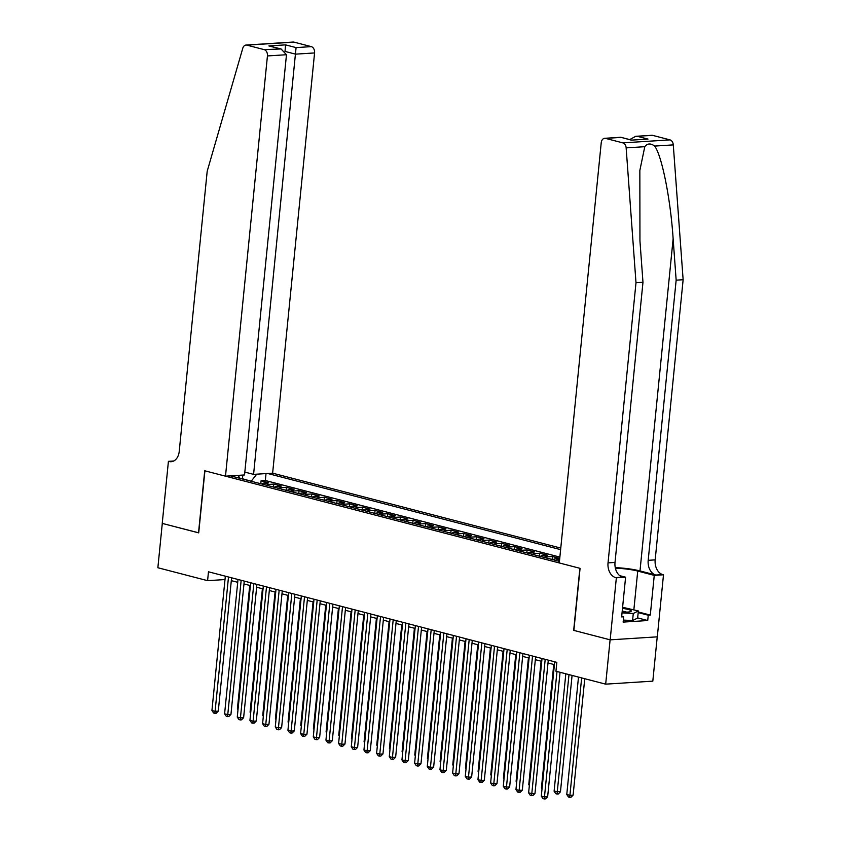 <?xml version="1.0" encoding="UTF-8"?>
<svg xmlns="http://www.w3.org/2000/svg" width="841" height="841" viewBox="0 0 841 841"><rect width="100%" height="100%" fill="white"/><g stroke="black" fill="none" stroke-linecap="round" stroke-linejoin="round"><path stroke-width="1.26" d="M560.779 548.08L272.631 473.168L314.576 52.941L295.527 54.15L285.383 51.511M657.231 636.837L652.816 681.147L605.678 684.154L610.103 639.822L573.678 630.351L579.88 568.295L204.91 470.823L198.707 532.879L162.292 523.407L157.866 567.738L207.59 580.668L224.999 579.554M559.738 558.435L552.421 556.532L552.138 559.475M540.353 556.416A7.222 4.972 104.6 0 1 542.708 555.512L547.354 555.218L539.754 553.241L539.459 556.185M527.675 553.115A7.222 4.972 104.6 0 1 530.04 552.222L534.687 551.927L527.086 549.951L526.792 552.884M515.007 549.825A7.222 4.972 104.6 0 1 517.373 548.931L522.019 548.626L514.419 546.65L514.124 549.593M502.34 546.534A7.222 4.972 104.6 0 1 504.705 545.63L509.352 545.336L501.751 543.36L501.457 546.303M489.672 543.244A7.222 4.972 104.6 0 1 492.038 542.34L496.684 542.046L489.084 540.069L488.789 543.013M477.005 539.943A7.222 4.972 104.6 0 1 479.37 539.049L484.017 538.755L476.416 536.779L476.122 539.712M464.337 536.653A7.222 4.972 104.6 0 1 466.702 535.759L471.349 535.454L463.748 533.478L463.454 536.421M451.67 533.362A7.222 4.972 104.6 0 1 454.035 532.458L458.681 532.164L451.081 530.187L450.787 533.131M439.002 530.072A7.222 4.972 104.6 0 1 441.367 529.168L446.014 528.873L438.413 526.897L438.119 529.841M426.334 526.771A7.222 4.972 104.6 0 1 428.7 525.877L433.346 525.583L425.746 523.607L425.451 526.54M413.667 523.48A7.222 4.972 104.6 0 1 416.032 522.576L420.679 522.282L413.078 520.306L412.784 523.249M400.999 520.19A7.222 4.972 104.6 0 1 403.365 519.286L408.011 518.992L400.411 517.015L400.116 519.959M388.332 516.889A7.222 4.972 104.6 0 1 390.697 515.996L395.344 515.701L387.743 513.725L387.449 516.668M375.664 513.599A7.222 4.972 104.6 0 1 378.03 512.705L382.676 512.411L375.075 510.434L374.781 513.367M362.997 510.308A7.222 4.972 104.6 0 1 365.362 509.404L370.008 509.11L362.408 507.134L362.114 510.077M350.329 507.018A7.222 4.972 104.6 0 1 352.694 506.114L357.341 505.819L349.74 503.843L349.446 506.787M337.661 503.717A7.222 4.972 104.6 0 1 340.027 502.823L344.673 502.529L337.073 500.553L336.778 503.496M324.994 500.427A7.222 4.972 104.6 0 1 327.359 499.533L332.006 499.228L324.405 497.262L324.111 500.195M312.326 497.136A7.222 4.972 104.6 0 1 314.692 496.232L319.338 495.938L311.738 493.961L311.443 496.905M299.659 493.846A7.222 4.972 104.6 0 1 302.024 492.942L306.671 492.647L299.07 490.671L298.776 493.614M286.991 490.545A7.222 4.972 104.6 0 1 289.346 489.651L294.003 489.357L286.403 487.381L286.108 490.324M274.324 487.254A7.222 4.972 104.6 0 1 276.678 486.361L281.336 486.056L273.735 484.08L273.441 487.023M605.678 684.154L555.954 671.223L556.837 662.361L208.473 571.796L207.59 580.668M230.455 475.859L559.444 561.378M560.621 549.646L267.659 473.483M559.875 557.089L265.336 480.516L261.067 480.789L260.773 483.733M261.656 483.964A7.222 4.972 104.6 0 1 264.011 483.06L268.668 482.766L261.067 480.789M266.723 485.278A7.222 4.972 -75.4 0 1 269.078 484.384L273.735 484.08M279.391 488.568A7.222 4.972 -75.4 0 1 281.746 487.675L286.403 487.381M292.058 491.869A7.222 4.972 -75.4 0 1 294.413 490.965L299.07 490.671M304.726 495.16A7.222 4.972 -75.4 0 1 307.091 494.256L311.738 493.961M317.393 498.45A7.222 4.972 -75.4 0 1 319.759 497.557L324.405 497.262M330.061 501.741A7.222 4.972 -75.4 0 1 332.426 500.847L337.073 500.553M342.729 505.042A7.222 4.972 -75.4 0 1 345.094 504.137L349.74 503.843M355.396 508.332A7.222 4.972 -75.4 0 1 357.761 507.428L362.408 507.134M368.064 511.622A7.222 4.972 -75.4 0 1 370.429 510.729L375.075 510.434M380.731 514.923A7.222 4.972 -75.4 0 1 383.097 514.019L387.743 513.725M393.399 518.214A7.222 4.972 -75.4 0 1 395.764 517.31L400.411 517.015M406.066 521.504A7.222 4.972 -75.4 0 1 408.432 520.611L413.078 520.306M418.734 524.795A7.222 4.972 -75.4 0 1 421.099 523.901L425.746 523.607M431.401 528.095A7.222 4.972 -75.4 0 1 433.767 527.191L438.413 526.897M444.069 531.386A7.222 4.972 -75.4 0 1 446.434 530.482L451.081 530.187M456.737 534.676A7.222 4.972 -75.4 0 1 459.102 533.783L463.748 533.478M469.404 537.967A7.222 4.972 -75.4 0 1 471.769 537.073L476.416 536.779M482.072 541.268A7.222 4.972 -75.4 0 1 484.437 540.364L489.084 540.069M494.739 544.558A7.222 4.972 -75.4 0 1 497.105 543.654L501.751 543.36M507.407 547.848A7.222 4.972 -75.4 0 1 509.772 546.955L514.419 546.65M520.074 551.139A7.222 4.972 -75.4 0 1 522.44 550.245L527.086 549.951M532.752 554.44A7.222 4.972 -75.4 0 1 535.107 553.536L539.754 553.241M545.42 557.73A7.222 4.972 -75.4 0 1 547.775 556.826L552.421 556.532M559.728 558.529L555.375 558.802A7.222 4.972 104.6 0 0 553.021 559.707M231.307 580.647L237.719 582.308M243.974 583.938L250.387 585.609M256.642 587.228L263.054 588.9M269.309 590.519L275.722 592.19M281.977 593.82L288.389 595.481M294.644 597.11L301.057 598.781M307.312 600.4L313.725 602.072M319.979 603.701L326.392 605.362M332.647 606.992L339.06 608.653M345.315 610.282L351.727 611.954M357.982 613.573L364.395 615.244M370.65 616.873L377.073 618.534M383.317 620.164L389.74 621.825M395.985 623.454L402.408 625.126M408.652 626.745L415.076 628.416M421.32 630.046L427.743 631.707M433.988 633.336L440.411 635.008M446.655 636.626L453.078 638.298M459.323 639.917L465.746 641.588M471.99 643.218L478.413 644.879M484.658 646.508L491.081 648.18M497.325 649.799L503.748 651.47M510.003 653.089L516.416 654.761M522.671 656.39L529.084 658.051M535.339 659.68L541.751 661.352M548.006 662.971L554.419 664.642M242.46 478.971L241.787 478.802M251.333 481.283L242.481 478.75L242.797 475.07M558.088 561.021A7.222 4.972 -75.4 0 1 559.559 560.285M265.336 480.516L266.019 473.588M256.736 474.177L251.354 481.063M240.042 478.35L238.108 475.365M556.984 671.496L544.463 796.953L541.299 796.133L554.703 661.804M560.064 672.295L547.649 796.753L544.463 796.953L544.232 798.95L542.971 798.624L541.299 796.133M547.649 796.753L545.515 798.866L544.232 798.95M578.492 677.089L566.771 794.503L569.935 795.334L573.12 795.123L584.747 678.708M573.12 795.123L570.986 797.247L569.714 797.331L581.657 677.909M569.714 797.331L568.453 796.995L566.771 794.503M622.119 612.017A11.732 1.882 5.7 0 0 630.761 611.575A11.732 1.882 5.7 0 0 630.897 610.534A11.732 1.882 5.7 0 0 622.487 608.369M622.592 607.276L638.361 610.944L637.646 618.04L632.579 620.574L623.339 620.069M638.361 610.944L633.284 613.478L622.035 612.868M632.579 620.574L633.284 613.478M626.503 612.122A8.032 1.283 5.7 0 0 622.214 611.092M652.7 135.38L635.733 136.316L651.828 135.296A5.414 3.827 86.4 0 1 652.7 135.38L669.993 139.879A5.414 3.827 86.4 0 1 673.284 144.883L683.134 279.727L676.153 280.169L648.19 560.327A12.636 8.936 -93.6 0 0 655.822 575.044L639.99 570.923A23.516 3.763 5.7 0 0 615.265 567.643M676.153 280.169L673.136 238.823C670.592 199.285 661.856 155.48 654.645 146.071C650.682 143.107 647.402 143.317 644.784 146.691L639.843 170.471L639.948 240.936L642.976 282.282L615.013 562.44A12.636 8.936 -93.6 0 0 622.634 577.157L615.665 577.599L616.358 577.778L610.167 639.843L573.867 630.403L580.069 568.348L559.286 562.944L601.231 142.718A5.414 3.827 -93.6 0 1 604.69 138.302A5.414 3.827 -93.6 0 1 605.562 138.387L622.855 142.875L669.993 139.879M683.134 279.727L655.171 559.875A12.636 8.936 -93.6 0 0 662.803 574.592L663.496 574.781L657.305 636.837L610.167 639.843M642.976 282.282L635.996 282.723L608.032 562.881A12.636 8.936 -93.6 0 0 615.665 577.599M644.784 146.691L626.146 147.879L635.996 282.723M638.256 611.954L650.293 615.086L648.253 615.213L638.193 612.595M621.699 616.264L623.665 616.779L623.139 622.098L647.728 620.532L648.253 615.213M623.665 616.779L621.636 616.905L625.599 577.189L616.358 577.778M663.496 574.781L654.256 575.37L637.73 571.071A20.31 3.259 5.7 0 0 615.381 568.201M650.293 615.086L654.256 575.37M619.743 575.675L625.599 577.189M626.146 147.879A5.414 3.827 -93.6 0 0 622.855 142.875M647.728 620.532L637.667 617.914M635.733 136.316L629.709 139.595M637.478 136.347L647.99 139.08L631.307 140.142L620.784 137.272L631.297 140.005M244.826 472.106L253.583 474.377L296.074 47.601L311.307 46.633L294.014 42.134L246.876 45.141A5.414 3.827 -93.6 0 0 246.003 45.057A5.414 3.827 -93.6 0 0 242.786 48.221L207.191 171.259L179.228 451.407A12.636 8.936 86.4 0 1 171.165 461.72A12.636 8.936 86.4 0 1 169.115 461.52L168.421 461.331L162.229 523.396L198.718 532.816M253.583 474.377L272.631 473.168M198.518 532.826L204.72 470.771L225.493 476.174L267.438 55.937A5.414 3.827 -93.6 0 0 264.169 49.63L246.876 45.141M168.421 461.331L173.74 460.994M225.493 476.174L244.542 474.955L286.476 54.728L267.438 55.937M246.003 45.057L293.131 42.05A5.414 3.827 86.4 0 1 294.014 42.134M311.307 46.633A5.414 3.827 86.4 0 1 314.576 52.941M264.169 49.63L281.062 48.957L286.476 54.728M279.391 48.662L268.878 45.929L281.062 48.957M268.878 45.929L285.562 44.867L285.015 51.417M545.199 659.333L531.796 793.662L528.621 792.832L542.035 658.514M548.29 660.132L534.981 793.452L531.796 793.662L531.565 795.66L530.303 795.323L528.621 792.832M534.981 793.452L532.847 795.575L531.565 795.66M532.532 656.043L519.128 790.361L515.954 789.541L529.367 655.213M535.622 656.842L522.314 790.162L519.128 790.361L518.897 792.359L517.635 792.033L515.954 789.541M522.314 790.162L520.18 792.285L518.897 792.359M519.864 652.742L506.461 787.071L503.286 786.251L516.7 651.922M522.944 653.552L509.646 786.871L506.461 787.071L506.229 789.068L504.968 788.742L503.286 786.251M509.646 786.871L507.501 788.995L506.229 789.068M507.197 649.452L493.793 783.78L490.618 782.96L504.032 648.632M510.277 650.261L496.978 783.581L493.793 783.78L493.562 785.778L492.3 785.452L490.618 782.96M496.978 783.581L494.834 785.694L493.562 785.778M565.825 673.788L554.103 791.213L560.453 791.833L572.08 675.418M560.453 791.833L558.319 793.957L557.047 794.03L568.989 674.619M557.047 794.03L555.785 793.704L554.103 791.213M553.756 664.474L541.436 787.922L542.098 788.091M542.024 788.795L541.436 787.922M541.089 661.173L528.768 784.632L529.431 784.8M529.357 785.505L528.768 784.632M528.421 657.883L516.101 781.331L516.763 781.51M516.689 782.214L516.101 781.331M494.529 646.161L481.126 780.49L477.951 779.66L491.365 645.341M497.609 646.96L484.311 780.28L481.126 780.49L480.894 782.487L479.633 782.151L477.951 779.66M484.311 780.28L482.166 782.403L480.894 782.487M515.754 654.592L503.433 778.041L504.095 778.209M504.022 778.913L503.433 778.041M481.861 642.871L468.458 777.189L465.283 776.369L478.697 642.04M484.942 643.67L471.643 776.989L468.458 777.189L468.227 779.187L466.965 778.861L465.283 776.369M471.643 776.989L469.499 779.113L468.227 779.187M503.086 651.302L490.766 774.75L491.428 774.918M491.354 775.623L490.766 774.75M469.194 639.57L455.79 773.899L452.616 773.079L466.03 638.75M472.274 640.379L458.976 773.699L455.79 773.899L455.559 775.896L454.298 775.57L452.616 773.079M458.976 773.699L456.831 775.812L455.559 775.896M490.419 648.001L478.098 771.46L478.76 771.628M478.687 772.332L478.098 771.46M456.526 636.28L443.123 770.608L439.948 769.788L453.362 635.46M459.606 637.079L446.298 770.409L443.123 770.608L442.892 772.606L441.63 772.28L439.948 769.788M446.298 770.409L444.164 772.522L442.892 772.606M477.751 644.711L465.43 768.159L466.093 768.338M466.019 769.042L465.43 768.159M443.859 632.989L430.445 767.318L427.281 766.487L440.695 632.169M446.939 633.788L433.63 767.108L430.445 767.318L430.224 769.315L428.963 768.979L427.281 766.487M433.63 767.108L431.496 769.231L430.224 769.315M465.084 641.42L452.763 764.868L453.425 765.037M453.352 765.741L452.763 764.868M431.191 629.699L417.777 764.017L414.613 763.197L428.027 628.868M434.271 630.498L420.963 763.817L417.777 764.017L417.556 766.014L416.295 765.688L414.613 763.197M420.963 763.817L418.829 765.941L417.556 766.014M452.416 638.119L440.095 761.578L440.758 761.746M440.684 762.451L440.095 761.578M418.524 626.398L405.11 760.727L401.945 759.907L415.359 625.578M421.604 627.207L408.295 760.527L405.11 760.727L404.889 762.724L403.627 762.398L401.945 759.907M408.295 760.527L406.161 762.64L404.889 762.724M439.748 634.829L427.428 758.277L428.09 758.456M428.016 759.16L427.428 758.277M405.856 623.107L392.442 757.436L389.278 756.616L402.692 622.287M408.936 623.906L395.627 757.236L392.442 757.436L392.221 759.434L390.96 759.108L389.278 756.616M395.627 757.236L393.493 759.349L392.221 759.434M427.081 631.538L414.76 754.987L415.422 755.165M415.349 755.87L414.76 754.987M393.189 619.817L379.775 754.146L376.61 753.315L390.014 618.997M396.269 620.616L382.96 753.935L379.775 754.146L379.554 756.143L378.282 755.807L376.61 753.315M382.96 753.935L380.826 756.059L379.554 756.143M414.413 628.248L402.093 751.696L402.744 751.865M402.681 752.569L402.093 751.696M380.521 616.527L367.107 750.845L363.943 750.025L377.346 615.696M383.601 617.326L370.292 750.645L367.107 750.845L366.886 752.842L365.614 752.516L363.943 750.025M370.292 750.645L368.158 752.769L366.886 752.842M401.746 624.947L389.425 748.406L390.077 748.574M390.014 749.278L389.425 748.406M367.853 613.226L354.439 747.554L351.275 746.734L364.679 612.406M370.934 614.035L357.625 747.355L354.439 747.554L354.219 749.552L352.947 749.226L351.275 746.734M357.625 747.355L355.491 749.468L354.219 749.552M389.078 621.657L376.757 745.105L377.409 745.284M377.346 745.988L376.757 745.105M355.186 609.935L341.772 744.264L338.608 743.444L352.011 609.115M358.266 610.734L344.957 744.064L341.772 744.264L341.551 746.261L340.279 745.935L338.608 743.444M344.957 744.064L342.823 746.177L341.551 746.261M376.411 618.366L364.09 741.815L364.742 741.983M364.679 742.687L364.09 741.815M342.518 606.645L329.104 740.974L325.94 740.143L339.344 605.825M345.598 607.444L332.29 740.763L329.104 740.974L328.884 742.971L327.612 742.635L325.94 740.143M332.29 740.763L330.156 742.887L328.884 742.971M363.743 615.076L351.422 738.524L352.074 738.692M352.011 739.397L351.422 738.524M329.851 603.354L316.437 737.673L313.272 736.853L326.676 602.524M332.931 604.153L319.622 737.473L316.437 737.673L316.216 739.67L314.944 739.344L313.272 736.853M319.622 737.473L317.488 739.596L316.216 739.67M351.075 611.775L338.755 735.234L339.407 735.402M339.344 736.106L338.755 735.234M317.183 600.053L303.769 734.382L300.605 733.562L314.008 599.234M320.263 600.863L306.954 734.182L303.769 734.382L303.548 736.38L302.276 736.054L300.605 733.562M306.954 734.182L304.82 736.295L303.548 736.38M338.408 608.485L326.087 731.933L326.739 732.112M326.676 732.816L326.087 731.933M304.516 596.763L291.102 731.092L287.937 730.272L301.341 595.943M307.596 597.562L294.287 730.892L291.102 731.092L290.881 733.089L289.609 732.753L287.937 730.272M294.287 730.892L292.153 733.005L290.881 733.089M325.74 605.194L313.42 728.642L314.071 728.811M314.008 729.515L313.42 728.642M291.838 593.473L278.434 727.801L275.27 726.971L288.673 592.653M294.928 594.272L281.619 727.591L278.434 727.801L278.213 729.799L276.941 729.462L275.27 726.971M281.619 727.591L279.485 729.715L278.213 729.799M313.073 601.904L300.752 725.352L301.404 725.52M301.341 726.225L300.752 725.352M279.17 590.182L265.767 724.5L262.602 723.68L276.006 589.352M282.261 590.981L268.952 724.301L265.767 724.5L265.546 726.498L264.274 726.172L262.602 723.68M268.952 724.301L266.818 726.424L265.546 726.498M300.405 598.603L288.074 722.062L288.736 722.23M288.673 722.934L288.074 722.062M266.502 586.881L253.099 721.21L249.935 720.39L263.338 586.061M269.593 587.691L256.284 721.01L253.099 721.21L252.878 723.207L251.606 722.882L249.935 720.39M256.284 721.01L254.15 723.123L252.878 723.207M287.738 595.312L275.406 718.761L276.069 718.939M275.995 719.644L275.406 718.761M253.835 583.591L240.431 717.92L237.267 717.089L250.671 582.771M256.925 584.39L243.617 717.709L240.431 717.92L240.211 719.917L238.939 719.581L237.267 717.089M243.617 717.709L241.483 719.833L240.211 719.917M275.07 592.022L262.739 715.47L263.401 715.638M263.328 716.343L262.739 715.47M241.167 580.301L227.764 714.629L224.6 713.799L238.003 579.47M244.258 581.099L230.949 714.419L227.764 714.629L227.543 716.627L226.271 716.29L224.6 713.799M230.949 714.419L228.815 716.543L227.543 716.627M262.403 588.732L250.071 712.18L250.734 712.348M250.66 713.052L250.071 712.18M228.5 577.01L215.096 711.328L211.932 710.508L225.335 576.18M231.59 577.809L218.282 711.129L215.096 711.328L214.876 713.326L213.603 713L211.932 710.508M218.282 711.129L216.148 713.252L214.876 713.326M249.724 585.431L237.404 708.889L238.066 709.058M237.992 709.762L237.404 708.889M264.011 483.06L269.078 484.384M276.678 486.361L281.746 487.675M289.346 489.651L294.413 490.965M302.024 492.942L307.091 494.256M314.692 496.232L319.759 497.557M327.359 499.533L332.426 500.847M340.027 502.823L345.094 504.137M352.694 506.114L357.761 507.428M365.362 509.404L370.429 510.729M378.03 512.705L383.097 514.019M390.697 515.996L395.764 517.31M403.365 519.286L408.432 520.611M416.032 522.576L421.099 523.901M428.7 525.877L433.767 527.191M441.367 529.168L446.434 530.482M454.035 532.458L459.102 533.783M466.702 535.759L471.769 537.073M479.37 539.049L484.437 540.364M492.038 542.34L497.105 543.654M504.705 545.63L509.772 546.955M517.373 548.931L522.44 550.245M530.04 552.222L535.107 553.536M542.708 555.512L547.775 556.826M555.375 558.802L559.591 559.906M673.136 238.823L639.99 570.923M615.013 562.44L608.032 562.881M648.19 560.327L655.171 559.875M647.99 139.08L631.307 140.142M620.795 137.409L605.562 138.387M673.284 144.883L654.645 146.071M655.822 575.044L662.803 574.592M633.862 609.778L637.73 571.071M285.562 44.867L296.074 47.601M173.162 461.257L169.115 461.52M620.784 137.272L604.69 138.302"/></g></svg>
